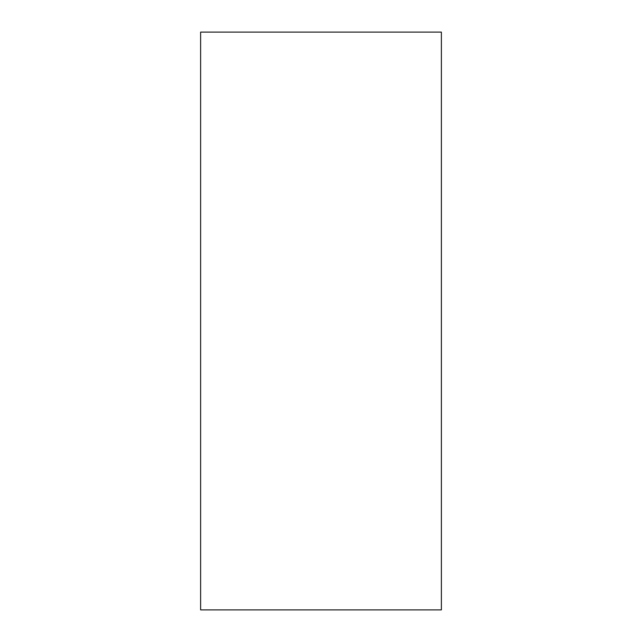 <?xml version="1.0" encoding="UTF-8"?>
<svg xmlns="http://www.w3.org/2000/svg" width="642" height="642" viewBox="0 0 642 642"><rect width="100%" height="100%" fill="white"/><g stroke="black" fill="none" stroke-linecap="round" stroke-linejoin="round"><path stroke-width="0.96" d="M441.375 321L441.375 609.9L200.625 609.9L200.625 32.1L441.375 32.1L441.375 321"/></g></svg>
